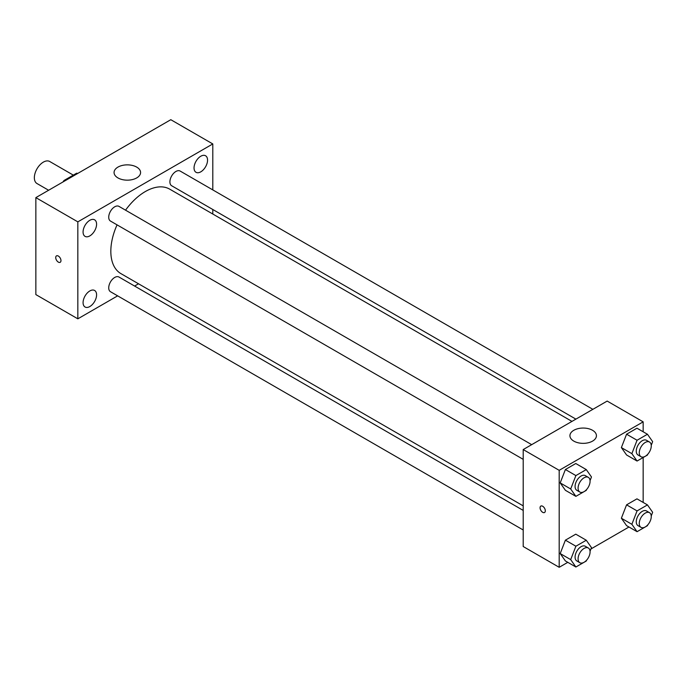 <?xml version="1.0" encoding="UTF-8"?>
<svg xmlns="http://www.w3.org/2000/svg" width="687" height="687" viewBox="0 0 687 687"><rect width="100%" height="100%" fill="white"/><g stroke="black" fill="none" stroke-linecap="round" stroke-linejoin="round"><path stroke-width="1.03" d="M73.311 175.125L49.713 161.497A12.727 7.342 120 0 0 39.906 164.906A12.727 7.342 120 0 0 34.35 177.71A12.727 7.342 120 0 0 36.986 183.532L48.614 190.247M64.776 180.921L64.028 180.483L76.652 173.201A16.419 9.481 120 0 1 77.683 173.468M64.028 180.483A16.419 9.481 120 0 0 62.998 181.943M77.399 173.631L76.652 173.201M117.64 295.848L77.837 318.828L35.853 294.586L35.853 197.624L170.805 119.701L212.798 143.944L212.798 189.904M200.802 156.232A9.549 5.513 120 0 0 194.558 164.648A9.549 5.513 120 0 0 196.018 172.3A9.549 5.513 120 0 0 205.576 166.786A9.549 5.513 120 0 0 205.576 155.76A9.549 5.513 120 0 0 200.802 156.232M89.834 220.295A9.549 5.513 120 0 0 83.591 228.711A9.549 5.513 120 0 0 85.059 236.371A9.549 5.513 120 0 0 94.608 230.849A9.549 5.513 120 0 0 94.608 219.823A9.549 5.513 120 0 0 89.834 220.295M89.834 290.945A9.549 5.513 120 0 0 83.591 299.36A9.549 5.513 120 0 0 85.059 307.012A9.549 5.513 120 0 0 94.608 301.499A9.549 5.513 120 0 0 94.608 290.472A9.549 5.513 120 0 0 89.834 290.945M77.837 318.828L77.837 221.858L35.853 197.624M77.837 221.858L212.798 143.944M136.696 177.924A13.251 7.651 180 0 1 122.252 179.582A13.251 7.651 180 0 1 114.068 172.514A13.251 7.651 180 0 1 127.318 164.863A13.251 7.651 180 0 1 140.577 172.514A13.251 7.651 180 0 1 136.696 177.924M138.525 283.791L134.6 286.05M60.963 260.605A3.71 2.147 60 0 1 60.198 262.305A3.71 2.147 60 0 1 56.489 260.158A3.71 2.147 60 0 1 56.489 255.873A3.71 2.147 60 0 1 59.348 256.869A3.71 2.147 60 0 1 60.963 260.605M60.198 262.305A3.71 2.147 60 0 1 56.489 260.158A3.71 2.147 60 0 1 56.489 255.873M212.798 209.492L212.798 214.026M592.864 409.332L180.149 171.054A8.484 4.895 120 0 0 175.906 171.475A8.484 4.895 120 0 0 169.904 181.866A8.484 4.895 120 0 0 171.664 185.748L575.895 419.13M523.202 510.407L118.963 277.024A8.484 4.895 120 0 0 114.729 277.445A8.484 4.895 120 0 0 108.726 287.836A8.484 4.895 120 0 0 110.487 291.717L523.202 529.995M531.678 444.652L118.963 206.375A8.484 4.895 120 0 0 114.729 206.796A8.484 4.895 120 0 0 109.181 214.275A8.484 4.895 120 0 0 110.487 221.068L523.202 459.345M117.056 224.864A48.777 28.158 120 0 0 110.83 251.296A48.777 28.158 120 0 0 120.929 273.624L523.202 505.872M571.97 421.397L169.706 189.148A48.777 28.158 120 0 0 125.541 210.17M567.788 562.327L559.184 567.299L523.202 546.517L523.202 449.556L607.171 401.071L643.161 421.852L643.161 431.78M628.966 527.006L590.949 548.956M626.57 454.974L621.374 447.589L626.57 434.201L636.961 428.199L626.57 434.201L621.374 447.589L626.57 454.974L637.064 461.037L631.868 453.643L637.064 440.255L647.455 434.261L652.65 441.655L651.233 445.305M565.392 560.944L560.197 553.559L565.392 540.171L575.775 534.168L565.392 540.171L560.197 553.559L565.392 560.944L575.886 567.007L570.691 559.613L575.886 546.225L586.277 540.231L591.473 547.616L590.056 551.275M643.161 457.516L643.161 502.429M559.184 567.299L559.184 470.329L643.161 421.852M626.57 525.624L621.374 518.23L626.57 504.842L636.961 498.848L626.57 504.842L621.374 518.23L626.57 525.624L637.064 531.686L631.868 524.293L637.064 510.905L647.455 504.911L652.65 512.296L651.233 515.946M565.392 490.303L560.197 482.909L565.392 469.522L575.775 463.519L565.392 469.522L560.197 482.909L565.392 490.303L575.886 496.358L570.691 488.972L575.886 475.584L586.277 469.582L591.473 476.976L590.056 480.625M559.184 470.329L523.202 449.556M573.808 441.114A13.251 7.651 180 0 1 569.927 435.704A13.251 7.651 180 0 1 583.177 428.053A13.251 7.651 180 0 1 596.436 435.704A13.251 7.651 180 0 1 588.252 442.772A13.251 7.651 180 0 1 573.808 441.114M545.315 510.802A3.71 2.147 60 0 1 544.551 512.502A3.71 2.147 60 0 1 540.832 510.364A3.71 2.147 60 0 1 540.832 506.079A3.71 2.147 60 0 1 543.7 507.075A3.71 2.147 60 0 1 545.315 510.802M544.551 512.502A3.71 2.147 60 0 1 540.841 510.364A3.71 2.147 60 0 1 540.841 506.079M586.595 489.539L586.277 490.363L575.886 496.358M588.321 477.353L585.324 475.627A8.484 4.895 120 0 0 578.78 477.894A8.484 4.895 120 0 0 575.079 486.43A8.484 4.895 120 0 0 576.84 490.32L579.837 492.047A8.484 4.895 120 0 0 588.321 487.152A8.484 4.895 120 0 0 588.321 477.353A8.484 4.895 120 0 0 581.786 479.629A8.484 4.895 120 0 0 578.085 488.165A8.484 4.895 120 0 0 579.837 492.047M570.691 488.972L560.197 482.909M575.886 475.584L565.392 469.522M586.277 469.582L575.775 463.519M647.772 454.219L647.455 455.043L637.064 461.037M649.498 442.033L646.501 440.307A8.484 4.895 120 0 0 639.966 442.574A8.484 4.895 120 0 0 636.265 451.11A8.484 4.895 120 0 0 638.017 454.992L641.023 456.726A8.484 4.895 120 0 0 649.498 451.831A8.484 4.895 120 0 0 649.498 442.033A8.484 4.895 120 0 0 642.963 444.309A8.484 4.895 120 0 0 639.262 452.845A8.484 4.895 120 0 0 641.023 456.726M631.868 453.643L621.374 447.589M637.064 440.255L626.57 434.201M647.455 434.261L636.961 428.199M586.595 560.188L586.277 561.004L575.886 567.007M588.321 548.003L585.324 546.268A8.484 4.895 120 0 0 578.78 548.544A8.484 4.895 120 0 0 575.079 557.08A8.484 4.895 120 0 0 576.84 560.961L579.837 562.696A8.484 4.895 120 0 0 588.321 557.801A8.484 4.895 120 0 0 588.321 548.003A8.484 4.895 120 0 0 581.786 550.278A8.484 4.895 120 0 0 578.085 558.814A8.484 4.895 120 0 0 579.837 562.696M570.691 559.613L560.197 553.559M575.886 546.225L565.392 540.171M586.277 540.231L575.775 534.168M647.772 524.859L647.455 525.684L637.064 531.686M649.498 512.682L646.501 510.948A8.484 4.895 120 0 0 639.966 513.223A8.484 4.895 120 0 0 636.265 521.759A8.484 4.895 120 0 0 638.017 525.641L641.023 527.376A8.484 4.895 120 0 0 649.498 522.472A8.484 4.895 120 0 0 649.498 512.682A8.484 4.895 120 0 0 642.963 514.949A8.484 4.895 120 0 0 639.262 523.485A8.484 4.895 120 0 0 641.023 527.376M631.868 524.293L621.374 518.23M637.064 510.905L626.57 504.842M647.455 504.911L636.961 498.848"/></g></svg>
